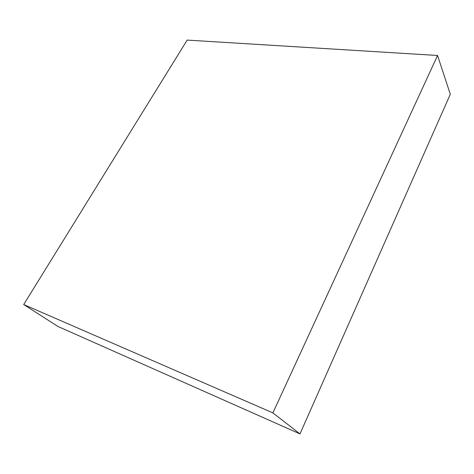 <?xml version="1.0" encoding="UTF-8"?>
<svg xmlns="http://www.w3.org/2000/svg" width="474" height="474" viewBox="0 0 474 474"><rect width="100%" height="100%" fill="white"/><g stroke="black" fill="none" stroke-linecap="round" stroke-linejoin="round"><path stroke-width="0.71" d="M272.894 412.895L299.983 433.906L57.869 326.426L23.7 304.545L272.894 412.895L437.555 55.482L187.165 40.094L23.7 304.545M299.983 433.906L450.3 94.273L437.555 55.482"/></g></svg>
